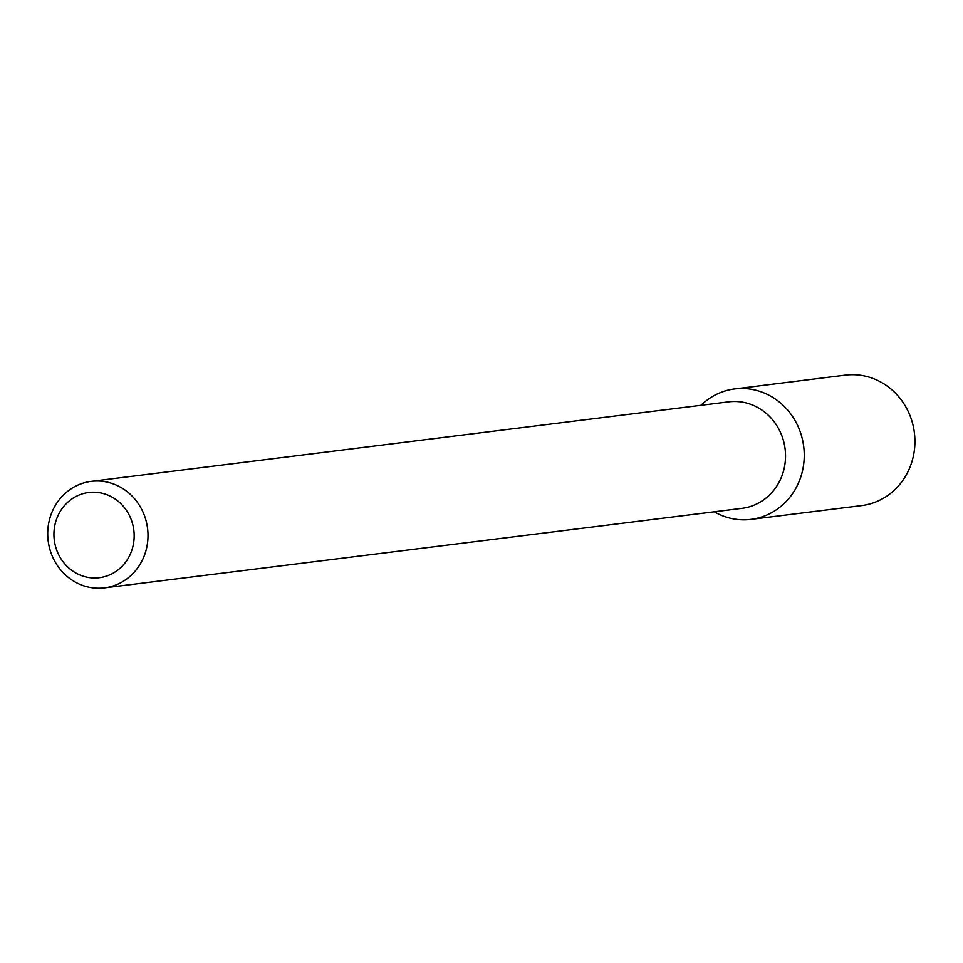<?xml version="1.0" encoding="UTF-8"?>
<svg xmlns="http://www.w3.org/2000/svg" width="963" height="963" viewBox="0 0 963 963"><rect width="100%" height="100%" fill="white"/><g stroke="black" fill="none" stroke-linecap="round" stroke-linejoin="round"><path stroke-width="1.44" d="M734.685 388.932A65.737 61.367 82.9 0 0 701.004 405.303A65.737 61.367 82.9 0 1 757.147 390.581A65.737 61.367 82.9 0 1 800.337 478.286A65.737 61.367 82.9 0 1 714.293 511.798A65.737 61.367 82.9 0 0 750.959 519.394L861.632 505.587A65.737 61.367 82.9 0 0 914.85 444.834A65.737 61.367 82.9 0 0 867.832 376.774A65.737 61.367 82.9 0 0 845.358 375.125L734.685 388.932A65.737 61.367 82.9 0 1 757.147 390.581A65.737 61.367 82.9 0 1 804.177 458.641A65.737 61.367 82.9 0 1 750.959 519.394M91.22 481.38L728.738 401.848A53.663 50.1 82.9 0 1 747.083 403.184A53.663 50.1 82.9 0 1 785.471 458.749A53.663 50.1 82.9 0 1 742.028 508.332L104.498 587.875A53.663 50.1 82.9 0 1 48.15 540.821A53.663 50.1 82.9 0 1 91.22 481.38A53.663 50.1 82.9 0 1 109.553 482.716A53.663 50.1 82.9 0 1 147.941 538.281A53.663 50.1 82.9 0 1 104.498 587.875M103.402 493.574A42.926 40.073 82.9 0 1 123.156 565.137A42.926 40.073 82.9 0 1 55.577 546.587A42.926 40.073 82.9 0 1 103.402 493.574"/></g></svg>
